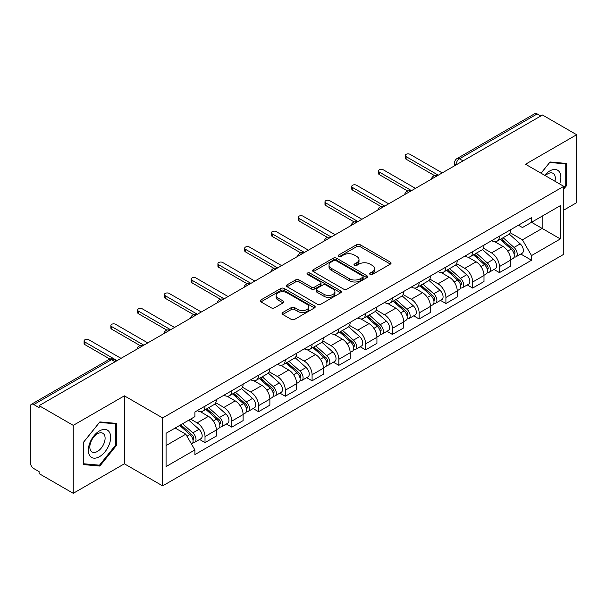 <?xml version="1.0" encoding="UTF-8"?>
<svg xmlns="http://www.w3.org/2000/svg" width="607" height="607" viewBox="0 0 607 607"><rect width="100%" height="100%" fill="white"/><g stroke="black" fill="none" stroke-linecap="round" stroke-linejoin="round"><path stroke-width="0.91" d="M370.118 274.425A1.669 0.964 0 0 0 372.478 274.425L390.369 264.098A2.382 1.373 0 0 0 391.067 263.119A2.382 1.373 0 0 0 390.369 262.148L360.057 244.651A2.382 1.373 0 0 0 356.688 244.651L338.797 254.978A1.669 0.964 0 0 0 338.304 255.661A1.669 0.964 0 0 0 338.797 256.344A1.669 0.964 0 0 0 341.149 256.344L343.471 255.001A7.618 4.401 0 0 1 354.245 255.001L356.772 256.465A7.618 4.401 0 0 1 359.003 259.576A7.618 4.401 0 0 1 356.772 262.687L354.458 264.022A1.669 0.964 0 0 0 353.972 264.705A1.669 0.964 0 0 0 354.458 265.38A1.669 0.964 0 0 0 356.817 265.38L359.132 264.045A7.618 4.401 0 0 1 369.906 264.045L372.432 265.502A7.618 4.401 0 0 1 374.671 268.613A7.618 4.401 0 0 1 372.432 271.731L370.118 273.067A1.669 0.964 0 0 0 369.633 273.742A1.669 0.964 0 0 0 370.118 274.425L370.118 273.067M282.756 312.514A2.382 1.373 0 0 0 282.058 313.493A2.382 1.373 0 0 0 282.756 314.464L291.261 319.373A2.382 1.373 0 0 0 294.63 319.373L314.502 307.901A2.382 1.373 0 0 0 315.2 306.93A2.382 1.373 0 0 0 314.502 305.951L284.19 288.454A2.382 1.373 0 0 0 280.821 288.454L260.949 299.926A2.382 1.373 0 0 0 260.251 300.897A2.382 1.373 0 0 0 260.949 301.869L271.215 307.802A2.382 1.373 0 0 0 274.584 307.802L283.09 302.893A2.382 1.373 0 0 0 283.788 301.922A2.382 1.373 0 0 0 283.09 300.943L277.998 298.007A6.374 3.68 0 0 1 276.132 295.404A6.374 3.68 0 0 1 280.062 292.005A6.374 3.68 0 0 1 287.005 292.802L306.967 304.327A6.374 3.68 0 0 1 308.834 306.93A6.374 3.68 0 0 1 304.896 310.321A6.374 3.68 0 0 1 297.954 309.524L294.63 307.605A2.382 1.373 0 0 0 291.261 307.605L282.756 312.514L282.756 314.464M162.638 417.935L124.374 395.84L73.242 425.363L39.098 405.651L542.506 115.011L576.65 134.724L525.518 164.247L563.782 186.334L162.638 417.935L162.638 485.888L563.782 254.287L563.782 186.334M343.638 289.129A2.382 1.373 0 0 0 347.007 289.129L366.878 277.657A2.382 1.373 0 0 0 367.576 276.686A2.382 1.373 0 0 0 366.878 275.715L336.566 258.21A2.382 1.373 0 0 0 333.197 258.21L313.326 269.683A2.382 1.373 0 0 0 312.628 270.661A2.382 1.373 0 0 0 313.326 271.632L343.638 289.129M308.181 274.789A1.669 0.964 0 0 1 309.873 275.024L309.873 273.044L340.686 290.836A2.382 1.373 0 0 1 341.384 291.808A2.382 1.373 0 0 1 340.686 292.779L320.815 304.251A2.382 1.373 0 0 1 317.446 304.251L287.134 286.747L287.134 284.804A2.382 1.373 0 0 0 286.436 285.776A2.382 1.373 0 0 0 287.134 286.747M287.134 284.804L295.639 279.895A2.382 1.373 0 0 1 299.008 279.895L311.3 286.997A2.382 1.373 0 0 0 314.669 286.997L320.314 283.735A2.382 1.373 0 0 0 321.012 282.763A2.382 1.373 0 0 0 320.314 281.792L307.514 274.402A1.669 0.964 0 0 1 307.021 273.719A1.669 0.964 0 0 1 308.053 272.831A1.669 0.964 0 0 1 309.873 273.044M73.242 425.363L73.242 493.316L39.098 473.604L39.098 471.624L33.78 468.551A4.856 2.8 -120 0 1 30.35 462.61L30.35 406.538A4.856 2.8 -120 0 1 31.352 404.323L109.078 359.45A4.856 2.8 60 0 1 111.506 359.685L33.78 404.558A4.856 2.8 -120 0 0 31.352 404.323M563.782 210.105L576.65 202.677L576.65 134.724M73.242 493.316L124.374 463.801L162.638 485.888M39.098 405.651L39.098 407.631L33.78 404.558M463.065 160.878L459.461 158.799A4.856 2.8 60 0 0 457.033 158.556L534.759 113.684A4.856 2.8 60 0 1 537.187 113.919L459.461 158.799A4.856 2.8 120 0 0 456.032 164.74L456.032 164.937M540.791 116.005L537.187 113.919M499.44 236.161A11.161 6.442 60 0 1 497.125 241.169L508.454 234.636A11.161 6.442 -120 0 0 510.768 229.621M483.369 248.18L491.549 252.899A11.161 6.442 60 0 1 499.44 266.572L510.768 260.031A11.161 6.442 -120 0 0 502.869 246.366L494.766 241.685M510.768 260.031L510.768 266.078L499.44 272.611L494.015 269.478M497.125 241.169A11.161 6.442 60 0 1 491.632 240.668M499.44 266.572L499.44 272.611M472.671 251.617A11.161 6.442 60 0 1 470.364 256.624L481.685 250.084A11.161 6.442 -120 0 0 483.999 245.076M467.246 284.933L472.671 288.067L483.999 281.527L483.999 275.487A11.161 6.442 -120 0 0 476.108 261.814L467.997 257.14M470.364 256.624A11.161 6.442 60 0 1 464.871 256.124M456.601 263.635L464.78 268.355A11.161 6.442 60 0 1 472.671 282.027L472.671 288.067M445.91 267.065A11.161 6.442 60 0 1 443.596 272.08L454.924 265.54A11.161 6.442 -120 0 0 457.23 260.532M440.477 300.389L445.91 303.523L457.23 296.982L457.23 290.943A11.161 6.442 -120 0 0 449.339 277.27L441.236 272.589M443.596 272.08A11.161 6.442 60 0 1 438.102 271.572M429.839 279.083L438.019 283.81A11.161 6.442 60 0 1 445.91 297.476L445.91 303.523M419.141 282.521A11.161 6.442 60 0 1 416.834 287.528L428.155 280.995A11.161 6.442 -120 0 0 430.469 275.98M413.716 315.837L419.141 318.971L430.469 312.438L430.469 306.391A11.161 6.442 -120 0 0 422.571 292.726L414.467 288.044M416.834 287.528A11.161 6.442 60 0 1 411.334 287.028M403.071 294.539L411.25 299.259A11.161 6.442 60 0 1 419.141 312.931L419.141 318.971M392.38 297.976A11.161 6.442 60 0 1 390.066 302.984L401.386 296.444A11.161 6.442 -120 0 0 403.701 291.436M386.947 331.293L392.38 334.427L403.701 327.886L403.701 321.847A11.161 6.442 -120 0 0 395.81 308.174L387.706 303.5M390.066 302.984A11.161 6.442 60 0 1 384.572 302.483M376.302 309.995L384.481 314.714A11.161 6.442 60 0 1 392.38 328.387L392.38 334.427M365.611 313.424A11.161 6.442 60 0 1 363.297 318.44L374.625 311.899A11.161 6.442 -120 0 0 376.932 306.892M360.179 346.749L365.611 349.882L376.932 343.342L376.932 337.302A11.161 6.442 -120 0 0 369.041 323.63L360.937 318.948M363.297 318.44A11.161 6.442 60 0 1 357.804 317.931M349.541 325.443L357.72 330.17A11.161 6.442 60 0 1 365.611 343.835L365.611 349.882M338.843 328.88A11.161 6.442 60 0 1 336.536 333.888L347.857 327.355A11.161 6.442 -120 0 0 350.171 322.34M333.418 362.197L338.843 365.331L350.171 358.798L350.171 352.75A11.161 6.442 -120 0 0 342.28 339.085L334.169 334.404M336.536 333.888A11.161 6.442 60 0 1 331.035 333.387M322.772 340.899L330.952 345.618A11.161 6.442 60 0 1 338.843 359.291L338.843 365.331M312.081 344.336A11.161 6.442 60 0 1 309.767 349.344L321.088 342.803A11.161 6.442 -120 0 0 323.402 337.796M306.649 377.653L312.081 380.786L323.402 374.246L323.402 368.206A11.161 6.442 -120 0 0 315.511 354.534L307.408 349.86M309.767 349.344A11.161 6.442 60 0 1 304.274 348.843M296.011 356.355L304.183 361.074A11.161 6.442 60 0 1 312.081 374.747L312.081 380.786M285.313 359.784A11.161 6.442 60 0 1 282.999 364.799L294.327 358.259A11.161 6.442 -120 0 0 296.633 353.251M279.88 393.108L285.313 396.242L296.633 389.702L296.633 383.662A11.161 6.442 -120 0 0 288.742 369.989L280.639 365.308M282.999 364.799A11.161 6.442 60 0 1 277.505 364.291M269.242 371.803L277.422 376.53A11.161 6.442 60 0 1 285.313 390.195L285.313 396.242M258.544 375.24A11.161 6.442 60 0 1 256.237 380.248L267.558 373.715A11.161 6.442 -120 0 0 269.872 368.699M253.119 408.557L258.544 411.69L269.872 405.157L269.872 399.11A11.161 6.442 -120 0 0 261.981 385.445L253.87 380.764M256.237 380.248A11.161 6.442 60 0 1 250.744 379.747M242.474 387.258L250.653 391.978A11.161 6.442 60 0 1 258.544 405.651L258.544 411.69M231.783 390.696A11.161 6.442 60 0 1 229.469 395.703L240.797 389.163A11.161 6.442 -120 0 0 243.103 384.155M226.35 424.012L231.783 427.146L243.103 420.605L243.103 414.566A11.161 6.442 -120 0 0 235.213 400.893L227.109 396.219M229.469 395.703A11.161 6.442 60 0 1 223.975 395.203M215.713 402.714L223.892 407.434A11.161 6.442 60 0 1 231.783 421.106L231.783 427.146M205.014 406.144A11.161 6.442 60 0 1 202.7 411.159L214.028 404.619A11.161 6.442 -120 0 0 216.342 399.611M199.589 439.468L205.014 442.602L216.342 436.061L216.342 430.022A11.161 6.442 -120 0 0 208.444 416.349L200.34 411.667M202.7 411.159A11.161 6.442 60 0 1 197.207 410.651M190.606 419.126L197.123 422.889A11.161 6.442 60 0 1 205.014 436.554L205.014 442.602M518.401 225.212L522.43 227.542L560.352 205.652L542.165 216.153L542.165 228.437L522.43 239.826L510.138 232.724M166.068 445.568L185.795 434.18L194.893 449.931L166.068 466.571L166.068 433.284L194.893 416.645L194.893 411.994L531.527 217.64L531.527 222.291L560.352 238.938L531.527 255.577L522.43 239.826M560.352 205.652L560.352 238.938M194.893 449.931L194.893 454.59L531.527 260.236L531.527 255.577M563.782 189.058L566.612 185.537L566.612 163.458L550.056 161.978L541.034 173.2M124.374 395.84L124.374 463.801M83.28 464.583L99.836 466.062L116.392 445.462L116.392 423.39L99.836 421.911L83.28 442.511L83.28 464.583M185.795 434.18L175.157 428.041M520.776 254.03L531.527 260.236M565.754 185.036L566.612 185.537M98.091 465.053L99.836 466.062M115.535 444.969L116.392 445.462M370.786 274.66L372.432 273.711A7.618 4.401 0 0 0 374.671 270.601L374.671 268.613M359.003 259.576L359.003 261.556A7.618 4.401 0 0 1 356.772 264.667L355.125 265.616M390.339 264.113L360.057 246.632A2.382 1.373 0 0 0 356.688 246.632L339.465 256.579M366.848 277.68L336.566 260.191A2.382 1.373 0 0 0 333.197 260.191L313.356 271.648M362.667 277.369A1.669 0.964 0 0 0 363.153 276.686A1.669 0.964 0 0 0 362.667 276.003L336.058 260.646A1.669 0.964 0 0 0 333.698 260.646L331.255 262.049A7.618 4.401 0 0 0 329.024 265.168A7.618 4.401 0 0 0 331.255 268.279L349.45 278.78A7.618 4.401 0 0 0 360.224 278.78L362.667 277.369L362.667 279.349A1.669 0.964 0 0 0 363.153 278.666L363.153 276.686M329.024 265.168L329.024 267.148A7.618 4.401 0 0 0 331.255 270.259L331.255 268.279M362.667 279.349L360.224 280.76A7.618 4.401 0 0 1 349.45 280.76L331.255 270.259M287.164 286.77L295.639 281.876L295.639 279.895M321.012 282.763L321.012 284.744A2.382 1.373 0 0 1 320.314 285.715L314.669 288.978A2.382 1.373 0 0 1 311.3 288.978L299.008 281.876A2.382 1.373 0 0 0 295.639 281.876M309.873 275.024L340.656 292.794M324.062 294.357A6.374 3.68 0 0 0 331.005 295.154A6.374 3.68 0 0 0 334.935 291.755A6.374 3.68 0 0 0 333.068 289.16L326.035 285.1A2.382 1.373 0 0 0 322.666 285.1L317.029 288.355A2.382 1.373 0 0 0 316.33 289.327A2.382 1.373 0 0 0 317.029 290.298L324.062 294.357L324.062 296.337A6.374 3.68 0 0 0 331.005 297.134A6.374 3.68 0 0 0 334.935 293.742L334.935 291.755M316.33 289.327L316.33 291.307A2.382 1.373 0 0 0 317.029 292.278L317.029 290.298M324.062 296.337L317.029 292.278M308.834 306.93L308.834 308.91A6.374 3.68 0 0 1 304.896 312.309A6.374 3.68 0 0 1 297.954 311.505L294.63 309.585A2.382 1.373 0 0 0 291.261 309.585L282.786 314.479M276.132 295.404L276.132 297.384A6.374 3.68 0 0 0 277.998 299.987L277.998 298.007M283.059 302.908L277.998 299.987M314.472 307.916L284.19 290.434A2.382 1.373 0 0 0 280.821 290.434L260.98 301.891M500.214 239.393L511.124 249.12A6.062 3.505 60 0 1 513.029 258.506L510.76 259.811M500.502 239.651L505.639 242.61M501.314 238.756L513.454 249.583A2.914 1.684 60 0 1 514.364 254.09A2.914 1.684 60 0 1 514.099 254.189M503.135 237.709L514.038 247.436A6.062 3.505 60 0 1 515.942 256.822A6.062 3.505 60 0 1 514.114 257.011M509.212 234.052L520.214 243.87A6.062 3.505 60 0 1 522.119 253.256L515.942 256.822M434.536 175.605L406.106 159.193A2.792 1.609 180 0 1 405.286 158.055L405.286 155.475A2.792 1.609 -0 0 0 406.106 156.614L438.277 175.188M442.222 172.912L410.051 154.337A2.792 1.609 -0 0 0 407.009 153.988A2.792 1.609 -0 0 0 405.286 155.475M473.445 254.841L484.356 264.576A6.062 3.505 60 0 1 486.26 273.954L483.999 275.259M473.741 255.099L478.87 258.066M474.553 254.212L486.685 265.039A2.914 1.684 60 0 1 487.596 269.538A2.914 1.684 60 0 1 487.33 269.645M476.366 253.157L487.269 262.892A6.062 3.505 60 0 1 489.174 272.27A6.062 3.505 60 0 1 487.345 272.467M482.444 249.507L493.445 259.326A6.062 3.505 60 0 1 495.35 268.704L489.174 272.27M446.684 270.297L457.587 280.032A6.062 3.505 60 0 1 459.491 289.41L457.23 290.715M446.972 270.555L452.109 273.522M447.784 269.66L459.916 280.487A2.914 1.684 60 0 1 460.834 284.994A2.914 1.684 60 0 1 460.569 285.1M449.597 268.613L460.508 278.347A6.062 3.505 60 0 1 462.413 287.726A6.062 3.505 60 0 1 460.576 287.923M455.682 264.963L466.684 274.781A6.062 3.505 60 0 1 468.589 284.159L462.413 287.726M559.654 183.951A15.774 9.105 120 0 0 559.373 171.842A15.774 9.105 120 0 0 544.661 175.294M554.942 181.227A10.797 6.237 120 0 0 554.297 174.459A10.797 6.237 120 0 0 553.083 173.336A10.797 6.237 120 0 0 545.314 175.673M541.072 173.223L549.714 162.471L565.754 163.898L565.754 185.294L563.782 187.745M564.692 163.291L565.754 163.898M109.154 431.774A15.774 9.105 120 0 0 93.918 435.856A15.774 9.105 120 0 0 89.836 455.804A15.774 9.105 120 0 0 105.072 451.722A15.774 9.105 120 0 0 109.154 431.774M104.078 434.392A10.797 6.237 120 0 0 102.864 433.261A10.797 6.237 120 0 0 92.818 438.307A10.797 6.237 120 0 0 90.853 450.842A10.797 6.237 120 0 0 92.067 451.965A10.797 6.237 120 0 0 102.113 446.927A10.797 6.237 120 0 0 104.078 434.392M99.495 465.182L83.455 463.748L83.455 442.359L99.495 422.396L115.535 423.83L115.535 445.219L99.495 465.182M114.473 423.216L115.535 423.83M407.767 191.061L379.337 174.641A2.792 1.609 180 0 1 378.518 173.503L378.518 170.931A2.792 1.609 -0 0 0 379.337 172.069L411.508 190.644M415.454 188.367L383.283 169.793A2.792 1.609 -0 0 0 380.24 169.444A2.792 1.609 -0 0 0 378.518 170.931M381.006 206.517L352.568 190.097A2.792 1.609 180 0 1 351.757 188.959L351.757 186.387A2.792 1.609 -0 0 0 352.568 187.525L384.739 206.099M388.685 203.815L356.514 185.241A2.792 1.609 -0 0 0 353.479 184.892A2.792 1.609 -0 0 0 351.757 186.387M419.915 285.753L430.826 295.48A6.062 3.505 60 0 1 432.73 304.866L430.462 306.171M420.203 286.011L425.34 288.97M421.015 285.115L433.155 295.943A2.914 1.684 60 0 1 434.066 300.45A2.914 1.684 60 0 1 433.8 300.548M422.836 284.068L433.739 293.796A6.062 3.505 60 0 1 435.644 303.181A6.062 3.505 60 0 1 433.815 303.371M428.914 280.411L439.916 290.229A6.062 3.505 60 0 1 441.82 299.615L435.644 303.181M393.154 301.201L404.057 310.936A6.062 3.505 60 0 1 405.962 320.314L403.701 321.619M393.442 301.459L398.571 304.426M394.254 300.564L406.387 311.399A2.914 1.684 60 0 1 407.305 315.898A2.914 1.684 60 0 1 407.039 316.004M396.067 299.517L406.971 309.251A6.062 3.505 60 0 1 408.875 318.629A6.062 3.505 60 0 1 407.047 318.827M402.153 295.867L413.155 305.685A6.062 3.505 60 0 1 415.059 315.063L408.875 318.629M366.385 316.657L377.288 326.391A6.062 3.505 60 0 1 379.193 335.77L376.932 337.075M366.674 316.915L371.81 319.874M367.485 316.019L379.618 326.847A2.914 1.684 60 0 1 380.536 331.354A2.914 1.684 60 0 1 380.27 331.46M369.299 314.972L380.21 324.707A6.062 3.505 60 0 1 382.114 334.085A6.062 3.505 60 0 1 380.278 334.282M375.384 311.323L386.386 321.141A6.062 3.505 60 0 1 388.29 330.519L382.114 334.085M354.238 221.965L325.807 205.553A2.792 1.609 180 0 1 324.988 204.415L324.988 201.835A2.792 1.609 -0 0 0 325.807 202.973L357.978 221.547M361.924 219.271L329.753 200.697A2.792 1.609 -0 0 0 326.71 200.348A2.792 1.609 -0 0 0 324.988 201.835M327.477 237.42L299.039 221.001A2.792 1.609 180 0 1 298.219 219.863L298.219 217.291A2.792 1.609 -0 0 0 299.039 218.429L331.21 237.003M335.155 234.727L302.984 216.153A2.792 1.609 -0 0 0 299.941 215.804A2.792 1.609 -0 0 0 298.219 217.291M300.708 252.876L272.27 236.457A2.792 1.609 180 0 1 271.458 235.319L271.458 232.747A2.792 1.609 -0 0 0 272.27 233.885L304.441 252.459M308.386 250.175L276.223 231.601A2.792 1.609 -0 0 0 273.18 231.252A2.792 1.609 -0 0 0 271.458 232.747M339.617 332.112L350.527 341.84A6.062 3.505 60 0 1 352.432 351.218L350.163 352.53M339.905 332.37L345.042 335.33M340.717 331.475L352.857 342.302A2.914 1.684 60 0 1 353.767 346.809A2.914 1.684 60 0 1 353.502 346.908M342.538 330.428L353.441 340.155A6.062 3.505 60 0 1 355.345 349.541A6.062 3.505 60 0 1 353.517 349.731M348.615 326.771L359.617 336.589A6.062 3.505 60 0 1 361.522 345.975L355.345 349.541M273.939 268.324L245.509 251.913A2.792 1.609 180 0 1 244.689 250.774L244.689 248.195A2.792 1.609 -0 0 0 245.509 249.333L277.68 267.907M281.625 265.631L249.454 247.057A2.792 1.609 -0 0 0 246.412 246.708A2.792 1.609 -0 0 0 244.689 248.195M312.855 347.561L323.759 357.295A6.062 3.505 60 0 1 325.663 366.674L323.402 367.979M313.144 347.819L318.273 350.785M313.956 346.923L326.088 357.758A2.914 1.684 60 0 1 327.006 362.258A2.914 1.684 60 0 1 326.741 362.364M315.769 345.876L326.68 355.611A6.062 3.505 60 0 1 328.584 364.989A6.062 3.505 60 0 1 326.748 365.186M321.854 342.227L332.856 352.045A6.062 3.505 60 0 1 334.76 361.423L328.584 364.989M247.178 283.78L218.74 267.361A2.792 1.609 180 0 1 217.921 266.223L217.921 263.65A2.792 1.609 -0 0 0 218.74 264.789L250.911 283.363M254.857 281.087L222.686 262.512A2.792 1.609 -0 0 0 219.643 262.163A2.792 1.609 -0 0 0 217.921 263.65M286.087 363.016L296.99 372.751A6.062 3.505 60 0 1 298.894 382.129L296.633 383.434M286.375 363.274L291.512 366.233M287.187 362.379L299.327 373.206A2.914 1.684 60 0 1 300.237 377.713A2.914 1.684 60 0 1 299.972 377.82M289 361.332L299.911 371.067A6.062 3.505 60 0 1 301.816 380.445A6.062 3.505 60 0 1 299.979 380.642M295.085 357.682L306.087 367.501A6.062 3.505 60 0 1 307.992 376.879L301.816 380.445M220.409 299.236L191.979 282.816A2.792 1.609 180 0 1 191.159 281.678L191.159 279.106A2.792 1.609 -0 0 0 191.979 280.244L224.142 298.819M228.095 296.535L195.924 277.96A2.792 1.609 -0 0 0 192.882 277.611A2.792 1.609 -0 0 0 191.159 279.106M259.318 378.472L270.229 388.199A6.062 3.505 60 0 1 272.133 397.577L269.872 398.89M259.606 378.73L264.743 381.689M260.418 377.835L272.558 388.662A2.914 1.684 60 0 1 273.469 393.161A2.914 1.684 60 0 1 273.203 393.268M262.239 376.788L273.142 386.515A6.062 3.505 60 0 1 275.047 395.901A6.062 3.505 60 0 1 273.218 396.09M268.317 373.13L279.319 382.949A6.062 3.505 60 0 1 281.223 392.334L275.047 395.901M193.641 314.684L165.21 298.272A2.792 1.609 180 0 1 164.391 297.134L164.391 294.554A2.792 1.609 -0 0 0 165.21 295.692L197.381 314.267M201.327 311.99L169.156 293.416A2.792 1.609 -0 0 0 166.113 293.067A2.792 1.609 -0 0 0 164.391 294.554M232.557 393.92L243.46 403.655A6.062 3.505 60 0 1 245.365 413.033L243.103 414.338M232.845 394.178L237.974 397.145M233.657 393.283L245.789 404.118A2.914 1.684 60 0 1 246.708 408.617A2.914 1.684 60 0 1 246.442 408.723M235.47 392.236L246.381 401.971A6.062 3.505 60 0 1 248.286 411.349A6.062 3.505 60 0 1 246.45 411.546M241.556 388.586L252.558 398.404A6.062 3.505 60 0 1 254.462 407.783L248.286 411.349M166.879 330.14L138.442 313.72A2.792 1.609 180 0 1 137.63 312.582L137.63 310.01A2.792 1.609 -0 0 0 138.442 311.148L170.613 329.722M174.558 327.446L142.387 308.872A2.792 1.609 -0 0 0 139.352 308.523A2.792 1.609 -0 0 0 137.63 310.01M205.788 409.376L216.699 419.111A6.062 3.505 60 0 1 218.603 428.489L216.335 429.794M206.077 409.634L211.213 412.593M206.888 408.739L219.028 419.566A2.914 1.684 60 0 1 219.939 424.073A2.914 1.684 60 0 1 219.673 424.179M208.709 407.692L219.613 417.426A6.062 3.505 60 0 1 221.517 426.804A6.062 3.505 60 0 1 219.688 427.002M214.787 404.042L225.789 413.86A6.062 3.505 60 0 1 227.693 423.238L221.517 426.804M140.111 345.595L111.68 329.176A2.792 1.609 180 0 1 110.861 328.038L110.861 325.466A2.792 1.609 -0 0 0 111.68 326.604L143.851 345.178M147.797 342.894L115.626 324.32A2.792 1.609 -0 0 0 112.583 323.971A2.792 1.609 -0 0 0 110.861 325.466M179.687 425.424L189.93 434.559A6.062 3.505 60 0 1 191.835 443.937L191.531 444.112M179.793 425.363L184.445 428.049M180.787 424.786L192.26 435.022A2.914 1.684 60 0 1 193.17 439.521A2.914 1.684 60 0 1 192.905 439.627M182.608 423.739L192.844 432.874A6.062 3.505 60 0 1 194.748 442.26A6.062 3.505 60 0 1 192.92 442.45M188.785 420.173L199.02 429.308A6.062 3.505 60 0 1 200.925 438.694L194.748 442.26M109.913 359.063L84.912 344.632A2.792 1.609 180 0 1 84.092 343.494L84.092 340.914A2.792 1.609 -0 0 0 84.912 342.052L117.083 360.626M121.028 358.35L88.857 339.776A2.792 1.609 -0 0 0 85.815 339.427A2.792 1.609 -0 0 0 84.092 340.914M456.206 164.838L456.032 164.74A4.856 2.8 0 0 1 454.613 162.759L454.613 165.757M231.783 421.106L243.103 414.566M258.544 405.651L269.872 399.11M285.313 390.195L296.633 383.662M312.081 374.747L323.402 368.206M338.843 359.291L350.171 352.75M365.611 343.835L376.932 337.302M392.38 328.387L403.701 321.847M419.141 312.931L430.469 306.391M445.91 297.476L457.23 290.943M472.671 282.027L483.999 275.487M205.014 436.554L216.342 430.022M197.123 422.889L208.444 416.349M223.892 407.434L235.213 400.893M250.653 391.978L261.981 385.445M277.422 376.53L288.742 369.989M304.183 361.074L315.511 354.534M330.952 345.618L342.28 339.085M357.72 330.17L369.041 323.63M384.481 314.714L395.81 308.174M411.25 299.259L422.571 292.726M438.019 283.81L449.339 277.27M464.78 268.355L476.108 261.814M491.549 252.899L502.869 246.366M437.199 175.81A4.856 2.8 120 0 0 435.06 177.047M410.431 191.266A4.856 2.8 120 0 0 408.291 192.502M383.67 206.714A4.856 2.8 120 0 0 381.522 207.951M356.901 222.17A4.856 2.8 120 0 0 354.761 223.406M330.14 237.625A4.856 2.8 120 0 0 327.992 238.862M303.371 253.073A4.856 2.8 120 0 0 301.231 254.31M276.602 268.529A4.856 2.8 120 0 0 274.463 269.766M249.841 283.985A4.856 2.8 120 0 0 247.694 285.222M223.073 299.433A4.856 2.8 120 0 0 220.933 300.67M196.304 314.889A4.856 2.8 120 0 0 194.164 316.126M169.543 330.345A4.856 2.8 120 0 0 167.395 331.581M142.774 345.793A4.856 2.8 120 0 0 140.634 347.029M115.11 361.764L111.506 359.685A4.856 2.8 120 0 1 113.934 359.45A4.856 4.856 0 0 0 109.078 359.45M372.432 273.711L372.432 271.731M354.458 265.38L354.458 264.022M356.772 264.667L356.772 262.687M338.797 256.344L338.797 254.978M356.688 246.632L356.688 244.651M360.057 246.632L360.057 244.651M390.369 264.098L390.369 262.148M313.326 271.632L313.326 269.683M333.197 260.191L333.197 258.21M336.566 260.191L336.566 258.21M366.878 277.657L366.878 275.715M349.45 280.76L349.45 278.78M360.224 280.76L360.224 278.78M299.008 281.876L299.008 279.895M311.3 288.978L311.3 286.997M314.669 288.978L314.669 286.997M320.314 285.715L320.314 283.735M340.686 292.779L340.686 290.836M291.261 309.585L291.261 307.605M294.63 309.585L294.63 307.605M297.954 311.505L297.954 309.524M283.09 302.893L283.09 300.943M260.949 301.869L260.949 299.926M280.821 290.434L280.821 288.454M284.19 290.434L284.19 288.454M314.502 307.901L314.502 305.951M511.124 249.12L507.718 251.086M514.971 252.755L513.879 253.385M520.214 243.87L514.038 247.436M406.106 156.614L406.106 159.193M484.356 264.576L480.956 266.541M488.203 268.211L487.11 268.84M493.445 259.326L487.269 262.892M457.587 280.032L454.188 281.989M461.434 283.659L460.341 284.288M466.684 274.781L460.508 278.347M379.337 172.069L379.337 174.641M352.568 187.525L352.568 190.097M430.826 295.48L427.419 297.445M434.673 299.114L433.58 299.744M439.916 290.229L433.739 293.796M404.057 310.936L400.658 312.901M407.904 314.57L406.811 315.2M413.155 305.685L406.971 309.251M377.288 326.391L373.889 328.349M381.135 330.018L380.043 330.648M386.386 321.141L380.21 324.707M325.807 202.973L325.807 205.553M299.039 218.429L299.039 221.001M272.27 233.885L272.27 236.457M350.527 341.84L347.128 343.805M354.374 345.474L353.282 346.104M359.617 336.589L353.441 340.155M245.509 249.333L245.509 251.913M323.759 357.295L320.359 359.261M327.605 360.922L326.513 361.56M332.856 352.045L326.68 355.611M218.74 264.789L218.74 267.361M296.99 372.751L293.591 374.709M300.837 376.378L299.744 377.008M306.087 367.501L299.911 371.067M191.979 280.244L191.979 282.816M270.229 388.199L266.83 390.164M274.076 391.834L272.983 392.463M279.319 382.949L273.142 386.515M165.21 295.692L165.21 298.272M243.46 403.655L240.061 405.62M247.307 407.282L246.214 407.919M252.558 398.404L246.381 401.971M138.442 311.148L138.442 313.72M216.699 419.111L213.292 421.068M220.546 422.738L219.453 423.367M225.789 413.86L219.613 417.426M111.68 326.604L111.68 329.176M189.93 434.559L186.994 436.251M193.777 438.193L192.685 438.823M199.02 429.308L192.844 432.874M84.912 342.052L84.912 344.632M437.609 175.575A4.856 4.856 0 0 0 431.387 179.164M410.848 191.023A4.856 4.856 0 0 0 404.619 194.619M384.079 206.479A4.856 4.856 0 0 0 377.85 210.075M357.311 221.934A4.856 4.856 0 0 0 351.089 225.523M330.549 237.383A4.856 4.856 0 0 0 324.32 240.979M303.781 252.838A4.856 4.856 0 0 0 297.559 256.435M277.02 268.294A4.856 4.856 0 0 0 270.79 271.883M250.251 283.742A4.856 4.856 0 0 0 244.022 287.339M223.482 299.198A4.856 4.856 0 0 0 217.26 302.794M196.721 314.654A4.856 4.856 0 0 0 190.492 318.243M169.952 330.102A4.856 4.856 0 0 0 163.723 333.698M143.184 345.558A4.856 4.856 0 0 0 136.962 349.154M116.529 360.945L113.934 359.45M457.033 158.556A4.856 4.856 0 0 0 454.613 162.759"/></g></svg>
